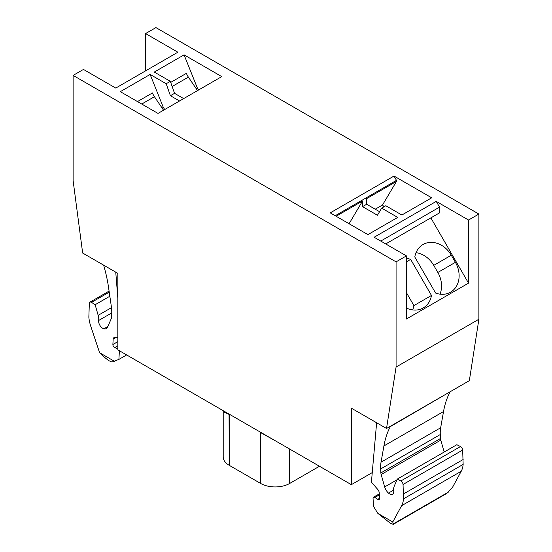 <?xml version="1.0" encoding="UTF-8"?>
<svg xmlns="http://www.w3.org/2000/svg" width="552" height="552" viewBox="0 0 552 552"><rect width="100%" height="100%" fill="white"/><g stroke="black" fill="none" stroke-linecap="round" stroke-linejoin="round"><path stroke-width="0.83" d="M223.208 411.495L223.208 456.939A20.493 11.833 0 0 0 229.211 465.301L229.211 414.462L223.332 411.799L222.801 410.446M229.211 465.301L260.682 483.469L260.682 432.63L276.704 441.565M260.682 483.469A20.493 11.833 0 0 0 289.662 483.469L319.477 466.261M335.209 215.728L396.488 180.352L396.488 181.408L382.522 204.992L384.04 206.758M336.12 216.26L362.54 201.004L362.54 206.648L377.444 215.259L381.667 208.132L397.73 217.405L367.922 234.614L330.241 212.865L394.004 176.047L396.488 180.352M362.54 206.648L366.68 204.261L366.68 198.617L396.488 181.408M362.54 201.004L349.078 223.739M375.236 209.201L382.522 204.992M381.667 208.132L385.807 205.737L401.87 215.018L431.685 197.802L394.004 176.047M366.68 204.261L379.555 211.692M179.524 100.988L170.416 95.724L166.193 83.731L150.13 74.451L120.315 91.666L157.996 113.415L221.759 76.604L184.078 54.855L197.264 87.802L198.699 89.921M162.122 108.095L163.316 107.405L164.744 109.524M150.13 74.451L163.316 107.405M196.077 88.492L197.264 87.802M166.193 83.731L170.333 81.337L154.27 72.064L184.078 54.855M170.333 81.337L174.556 93.336L183.664 98.601M137.489 101.582L152.435 92.95A11.709 6.762 -120 0 0 154.436 96.717L163.558 110.207M170.706 82.4L186.383 73.347A11.709 6.762 -120 0 0 188.384 77.114L197.506 90.611M170.416 95.724L174.556 93.336M414.793 256.997L435.618 293.064A23.425 19.127 60 0 0 450.556 292.174L450.556 292.174A23.425 19.127 60 0 0 455.407 262.324L451.308 255.224A23.425 19.127 60 0 0 423.039 244.501L423.039 244.501A23.425 19.127 60 0 0 414.793 256.997M439.992 294.154A23.425 19.127 60 0 0 437.839 272.467L433.741 265.367A23.425 19.127 60 0 0 416.036 252.664M406.424 308.057A23.425 19.127 60 0 0 423.232 307.947L423.232 307.947A23.425 19.127 60 0 0 431.478 295.458L410.653 259.385A23.425 19.127 60 0 0 406.424 258.315M406.424 261.827L410.653 259.385M412.661 309.934A23.425 19.127 60 0 0 413.91 305.601L406.424 292.636M413.91 305.601L431.478 295.458M396.074 261.869L73.112 75.41L73.112 180.594L82.655 253.037L117.831 273.343L117.831 349.844L351.355 484.663L351.355 408.169L386.531 428.476L396.074 367.052L396.074 261.869L406.424 255.893L374.132 237.25L436.239 201.39L439.551 207.124L439.551 212.865L385.724 243.943M406.424 255.893L406.424 319.001L468.531 283.142L468.531 220.034L436.239 201.39M468.531 220.034L478.888 214.059L155.926 27.6L145.576 33.575L145.576 70.87M73.112 75.41L83.469 69.435L115.761 88.078L177.868 52.219L145.576 33.575M351.355 484.663L372.255 472.602M377.851 513.381L390.395 523.268L393.224 524.352L392.769 521.992L377.851 513.381L373.469 506.37L373.055 498.387A2.339 1.352 -120 0 1 373.538 497.193A2.339 1.352 -120 0 1 374.711 497.311A2.339 1.352 -120 0 1 374.898 497.428L379.321 494.882M103.61 265.132A117.114 67.613 -120 0 1 108.468 286.93L111.338 306.47A35.135 20.286 -120 0 1 111.704 313.66L111.504 317.4A5.858 3.381 -120 0 1 111.221 318.697L107.695 327.005A8.197 4.733 -120 0 1 106.398 328.537A8.197 4.733 -120 0 1 103.907 328.799A5.858 3.381 -120 0 1 102.755 328.323A5.858 3.381 -120 0 1 98.656 320.491A11.709 6.762 -120 0 0 98.166 315.337L95.144 304.725L91.528 302.379A2.926 1.69 -120 0 0 91.404 302.303A2.926 1.69 -120 0 0 89.941 302.158A2.926 1.69 -120 0 0 89.334 303.358L88.851 317.158A29.277 16.905 -120 0 0 90.77 326.232L99.608 352.735L103.679 356.689L108.634 360.566L111.959 362.064L118.908 359.4L126.65 354.929M430.857 217.881L468.531 283.142M380.756 241.072L439.551 207.124M386.531 428.476L469.345 380.666L478.888 319.242L478.888 214.059M396.074 367.052L478.888 319.242M392.769 521.992L401.608 505.694L461.231 471.27L452.392 487.568L446.796 493.419L393.224 524.352M401.608 505.694A29.277 16.905 -120 0 0 403.526 498.835L403.043 484.47A2.926 1.69 -120 0 0 400.973 481.033A2.926 1.69 -120 0 0 400.849 480.964L397.233 479.136L394.211 486.257A11.709 6.762 -120 0 0 393.714 490.838A5.858 3.381 -120 0 1 392.548 494.226A5.858 3.381 -120 0 1 389.622 493.936A5.858 3.381 -120 0 1 388.47 493.088L393.652 490.1M390.54 426.165L390.285 426.648A117.114 67.613 -120 0 0 383.909 445.954L381.039 462.183A35.135 20.286 -120 0 0 380.673 468.945L380.873 472.919A5.858 3.381 -120 0 0 381.156 474.541L384.682 486.926A8.197 4.733 -120 0 0 388.47 493.088M376.623 422.756L371.42 482.151L377.837 489.548A3.512 2.029 -120 0 1 379.21 492.736L379.5 498.435A2.339 1.352 -120 0 1 379.017 499.622A2.339 1.352 -120 0 1 377.851 499.512A2.339 1.352 -120 0 1 377.658 499.387L374.898 497.428M390.285 426.648L450.163 391.741M449.908 392.224A117.114 67.613 -120 0 0 443.532 411.537L440.662 427.759A35.135 20.286 -120 0 0 440.296 434.527L440.496 438.495A5.858 3.381 -120 0 0 440.779 440.116L444.174 452.033M461.231 471.27A29.277 16.905 -120 0 0 463.149 464.411L462.666 450.046A2.926 1.69 -120 0 0 460.596 446.609A2.926 1.69 -120 0 0 460.471 446.54L456.856 444.712L397.233 479.136M403.526 493.93L463.149 459.505M403.526 498.835L463.149 464.411M117.831 298.266L115.754 272.143M117.831 349.016A2.339 1.352 -120 0 0 117.666 348.905A2.339 1.352 -120 0 0 117.479 348.809L114.719 347.581A2.339 1.352 -120 0 1 114.526 347.484A2.339 1.352 -120 0 1 112.877 344.503L113.167 339.135A3.512 2.029 -120 0 1 113.891 337.7A3.512 2.029 -120 0 1 114.54 337.541L117.831 337.541M118.908 359.4L119.322 351.893A2.339 1.352 -120 0 0 119.039 350.534M95.144 304.725L109.834 296.245M114.526 361.346L99.608 352.735M229.211 448.569L229.052 414.055M289.662 483.469L289.662 449.045M141.747 104.038L154.436 96.717M172.148 86.491L188.384 77.114M433.741 265.367L451.308 255.224M437.839 272.467L455.407 262.324M383.909 445.954L443.532 411.537M381.039 462.183L440.662 427.759M380.673 468.945L440.296 434.527M380.873 472.919L440.496 438.495M381.156 474.541L440.779 440.116M384.682 486.926L396.929 479.861M400.849 480.964L460.471 446.54M403.043 484.47L462.666 450.046M393.314 523.91L448.321 492.149M377.658 499.387L379.493 498.332M113.167 339.135L115.934 337.541M112.877 344.503L117.831 341.64M114.719 347.581L117.831 345.78M117.479 348.809L117.831 348.609M119.322 351.893L120.35 351.293M91.528 302.379L109.234 292.16M98.166 315.337L111.49 307.643M98.656 320.491L111.739 312.943M103.907 328.799L107.916 326.48M379.265 493.888L373.538 497.193M109.082 291.104L89.941 302.158"/></g></svg>
